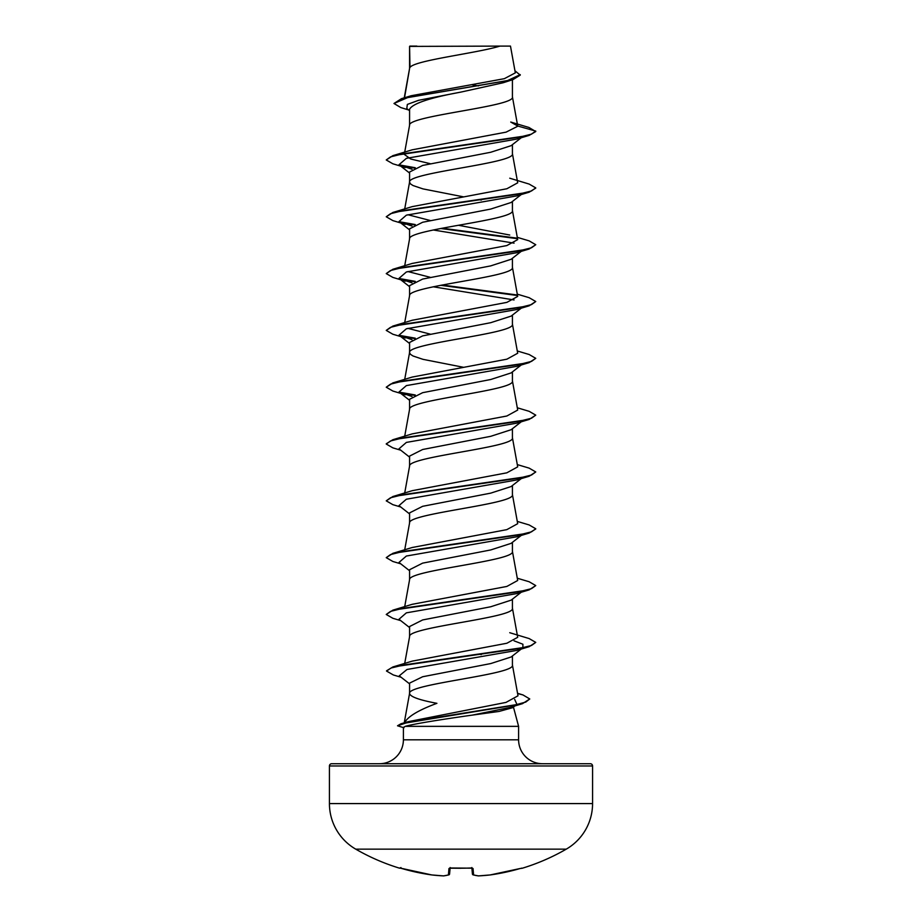 <?xml version="1.0" encoding="UTF-8"?>
<svg xmlns="http://www.w3.org/2000/svg" width="922" height="922" viewBox="0 0 922 922"><rect width="100%" height="100%" fill="white"/><g stroke="black" fill="none" stroke-linecap="round" stroke-linejoin="round"><path stroke-width="1.38" d="M401.842 868.512L431.796 874.943L400.033 868.04A1.118 1.118 -157.5 0 1 399.699 867.994L401.842 868.512A210.435 209.628 0 0 0 431.796 874.943L431.796 874.943A210.458 193.701 -77.1 0 0 443.482 875.888A210.458 80.226 -84.6 0 0 448.415 874.943L448.968 868.512L451.204 867.994A209.525 193.574 0 0 0 470.796 867.994L473.032 868.512L473.585 874.943A210.458 80.226 84.6 0 0 478.518 875.888A210.458 193.701 77.1 0 0 490.204 874.943L490.204 874.943A210.435 209.628 0 0 0 520.158 868.512L522.394 868.201A1.118 1.118 0 0 1 521.564 868.132M399.699 867.994L399.606 868.201A210.504 210.504 0 0 1 355.742 849.15L566.258 849.15A52.623 52.623 0 0 0 592.569 803.581L592.569 765.975L329.431 765.975L329.431 803.581L592.569 803.581M355.742 849.15A52.623 52.623 0 0 1 329.431 803.581M522.394 868.201A210.504 210.504 0 0 0 566.258 849.15M331.678 763.727L590.322 763.727L331.678 763.727A2.247 2.247 0 0 0 329.431 765.975M590.322 763.727A2.247 2.247 0 0 1 592.569 765.975M542.528 763.727A23.926 23.926 0 0 1 518.602 739.813L403.398 739.813A23.926 23.926 0 0 1 379.472 763.727L542.528 763.727M513.439 707.082L518.602 726.352L518.602 739.813M404.136 723.597C406.809 717.155 417.735 710.401 436.913 703.325C419.418 700.052 410.302 696.79 409.575 693.528C406.383 684.055 515.617 674.593 512.425 665.119L512.425 655.957M403.398 739.813L403.398 727.4L405.3 726.352L518.602 726.352M522.025 648.431L511.134 656.983L490.758 663.563L422.656 676.748L409.575 683.121L409.575 693.379M409.979 46.4L499.92 46.1C477.031 53.222 414.255 60.333 409.979 67.456L409.575 46.4L409.575 68.447M404.528 97.767L409.575 68.585M408.619 109.972L400.782 107.563L393.982 103.483L407.858 97.513L512.955 79.615L503.043 82.784L461 92.073C429.721 97.813 412.583 103.541 409.575 109.257L409.575 125.254M512.425 79.776L512.425 96.994C515.617 106.468 406.383 115.93 409.575 125.404M521.253 137.724L511.134 145.664L490.746 152.257L422.645 165.441L409.575 172.034L409.575 182.072M512.425 144.639L512.425 153.813C515.617 163.275 406.383 172.748 409.575 182.21L410.44 183.881L413.044 185.553L422.991 188.895L463.536 196.859M521.253 194.542L511.122 202.483L490.746 209.064L422.633 222.26L409.575 228.852L409.575 238.879M512.425 201.457L512.425 210.619C515.617 220.093 406.383 229.555 409.575 239.029M511.099 259.289L490.7 265.893L422.656 279.066L409.575 285.659L409.575 295.697M512.425 258.264L512.425 267.438C515.617 276.9 406.383 286.373 409.575 295.835M521.253 308.167L511.134 316.108L490.746 322.688L422.645 335.885L409.575 342.477L409.575 352.504M512.425 315.082L512.425 324.244C515.617 333.718 406.383 343.18 409.575 352.653L410.44 354.325L413.044 355.996L422.991 359.338L463.536 367.302M521.253 364.974L511.122 372.914L490.735 379.507L422.633 392.691L409.575 399.284L409.575 409.322M512.425 371.889L512.425 381.063C515.617 390.525 406.383 399.998 409.575 409.46M511.099 429.733L490.7 436.325L422.656 449.498L409.575 456.102L409.575 466.129M512.425 428.707L512.425 437.869C515.617 447.343 406.383 456.805 409.575 466.278M521.253 478.599L511.134 486.539L490.758 493.132L422.645 506.316L409.575 512.909L409.575 522.947M512.425 485.514L512.425 494.688C515.617 504.15 406.383 513.623 409.575 523.085M521.253 535.417L511.122 543.358L490.723 549.95L422.633 563.135L409.575 569.727L409.575 579.754M512.425 542.332L512.425 551.494C515.617 560.968 406.383 570.43 409.575 579.903M511.099 600.164L490.711 606.768L422.656 619.941L409.575 626.534L409.575 636.71C406.383 627.248 515.617 617.775 512.425 608.313L512.425 599.139M404.712 663.437L409.575 636.71M472.179 84.778L478.414 85.919M479.797 199.797L481.296 200.086M479.797 654.297L481.296 654.585M393.982 103.483L401.473 98.666L411.247 95.727L504.357 78.67L515.329 72.861L510.477 46.1L499.92 46.1M409.575 110.732L406.798 108.531L407.351 104.416L418.611 100.302L461 92.073M512.955 79.615L520.25 75.12L514.949 70.775M409.575 47.206L409.864 46.1L416.871 46.1M411.996 169.245L398.984 164.761L406.383 158.342L516.631 139.118L529.124 135.396L535.751 131.558L528.917 127.455L510.742 122.05L517.703 126.014L512.402 96.706M401.473 98.666L507.377 80.652L520.25 74.647M517.726 126.256L506.074 132.146L412.249 149.802L392.864 155.657L519.155 137.228L531.475 134.151L535.751 131.085L517.703 126.014M517.599 693.54L522.97 694.934L529.758 698.968L525.77 702.068L514.372 705.169L400.943 723.782L408.469 721.615L506.005 702.403L518.003 695.799L512.402 664.831M509.751 632.711L529.136 638.566L535.751 642.392L531.487 645.469L519.155 648.535L392.864 666.963L412.249 661.12L506.881 643.245L517.691 637.309M517.288 578.221L529.136 581.747L535.751 585.585L531.487 588.651L519.155 591.728L392.864 610.157L412.249 604.302L506.858 586.438L517.691 580.491L512.402 551.206M517.288 521.403L529.136 524.941L535.751 528.767L531.475 531.844L519.155 534.91L392.864 553.338L412.249 547.495L506.823 529.643L517.691 523.684L512.402 494.399M517.288 464.596L529.136 468.122L535.751 471.96L531.487 475.026L519.155 478.103L392.864 496.532L412.249 490.677L506.823 472.825L517.703 466.866L512.402 437.581M517.288 407.778L529.136 411.316L535.751 415.142L531.487 418.219L519.155 421.285L392.864 439.713L412.249 433.87L506.846 416.006L517.703 410.06L512.402 380.774M517.288 350.971L529.136 354.497L535.751 358.335L531.475 361.401L519.155 364.478L392.864 382.907L412.249 377.052L506.87 359.188L517.691 353.241L512.402 323.956M430.125 334.098L407.927 328.359M517.288 294.153L529.136 297.691L535.751 301.517L531.487 304.594L519.155 307.66L392.864 326.088L412.261 320.245L506.846 302.381L517.691 296.435L512.402 267.15M430.125 277.28L407.927 271.552M517.288 237.346L529.136 240.873L535.751 244.71L531.487 247.776L519.155 250.853L392.864 269.282L412.249 263.427L506.823 245.575L517.691 239.616L512.402 210.331M509.739 235.029L458.465 225.268M430.113 220.473L407.927 214.734M509.751 178.211L529.136 184.066L535.751 187.892L531.475 190.969L519.155 194.035L392.876 212.463L412.238 206.62L506.858 188.756L517.703 182.81L512.402 153.525M430.113 163.655L410.763 159.022L404.297 154.4M514.937 705.918L512.655 707.681L499.113 711.427L472.271 715.126C444.277 719.033 412.791 724.001 405.3 726.352M522.855 193.286L521.656 194.012M535.728 188.134L529.136 192.202L516.631 195.937L406.372 215.16L398.984 221.568L411.996 226.063M433.225 229.981L514.073 243.143M535.751 244.71L529.136 249.021L516.631 252.743L406.383 271.967L398.984 278.386L411.996 282.87M433.225 286.788L514.073 299.95M535.751 301.517L529.124 305.827L516.631 309.562L406.383 328.785L398.984 335.193L411.996 339.688M535.751 358.335L529.136 362.634L516.631 366.368L406.372 385.603L398.984 392.011L411.996 396.495M522.855 420.536L521.656 421.262M535.751 415.142L529.136 419.452L516.631 423.186L406.383 442.41L398.984 448.818L409.575 457.116M535.751 471.96L529.124 476.271L516.631 479.993L406.383 499.217L398.984 505.625L409.575 513.923M535.728 529.009L529.136 533.077L516.631 536.811L406.372 556.035L398.984 562.443L409.575 570.741M535.751 585.585L529.136 589.884L516.631 593.618L406.383 612.842L398.984 619.261L409.575 627.548M514.073 640.825L522.912 644.248L522.866 647.786M535.751 642.392L529.124 646.702L516.631 650.436L407.017 669.476L399.272 675.826L409.575 683.847M514.672 699.383L516.908 704.373L515.029 705.503M529.758 698.968L522.486 703.659L509.785 707.485L472.271 715.126M529.124 135.396L402.845 153.824L390.525 156.89L386.249 159.967L392.864 163.793L405.369 167.527M400.344 165.603L414.404 168.081M529.136 192.202L402.845 210.631L390.525 213.708L386.249 216.774L392.876 220.612L405.369 224.346M400.344 222.421L414.404 224.899M440.704 228.495L517.23 238.671M529.136 249.021L402.845 267.449L390.513 270.515L386.249 273.592L392.864 277.418L405.369 281.152M400.344 279.228L414.404 281.706M440.704 285.301L517.219 295.489M529.124 305.827L402.845 324.256L390.525 327.333L386.249 330.399L392.864 334.237L405.369 337.959M400.344 336.046L414.404 338.524M529.136 362.634L402.845 381.074L390.525 384.14L386.249 387.217L392.876 391.043L405.369 394.777M400.344 392.853L414.404 395.331M529.136 419.452L402.845 437.881L390.513 440.958L386.249 444.024L392.864 447.862L400.747 450.201M529.124 476.271L402.845 494.699L390.525 497.765L386.249 500.842L392.864 504.668L400.747 507.008M529.136 533.077L402.845 551.506L390.525 554.583L386.249 557.649L392.876 561.486L400.747 563.826M529.136 589.884L402.845 608.324L390.513 611.39L386.249 614.467L392.864 618.293L400.747 620.633M529.124 646.702L403.721 664.969L391.066 668.012L386.525 671.055L393.36 674.973L401.105 677.255M522.486 703.659L419.187 720.255L405.876 723.021L397.52 725.787L403.963 727.769M392.864 155.657L386.249 159.967M399.145 164.877L415.269 167.735M392.876 212.463L386.249 216.774M399.145 221.695L415.269 224.553M442.203 228.207L516.631 238.095M392.864 269.282L386.249 273.592M399.145 278.502L415.269 281.36M442.203 285.013L516.62 294.902M392.864 326.088L386.249 330.399M399.145 335.32L415.269 338.178M392.864 382.907L386.249 387.217M399.145 392.127L415.269 394.985M392.864 439.713L386.272 443.793M392.864 496.532L386.249 500.842M392.864 553.338L386.249 557.649M392.864 610.157L386.249 614.467M392.864 666.963L386.548 670.813M400.943 723.782L397.52 725.787M472.41 873.941A1.118 1.106 175 0 1 472.41 873.929A1.118 1.118 0 0 0 473.228 874.909A1.118 1.026 105.1 0 0 473.585 874.943A1.118 1.106 175 0 1 472.41 873.941L471.891 868.098M450.109 868.098L449.59 873.929A1.118 1.106 5 0 0 449.59 873.929A1.118 1.106 5 0 1 448.415 874.943A1.118 1.026 74.9 0 0 449.037 874.794M431.796 874.943A1.118 1.118 0 0 0 431.819 874.943A1.118 1.118 0 0 1 431.796 874.943L443.54 875.9A1.118 1.118 0 0 0 443.701 875.888A1.118 1.037 83.4 0 0 443.931 875.842M443.701 875.888A1.118 1.037 83.4 0 1 443.482 875.888L443.517 875.9A1.118 1.118 0 0 0 443.701 875.888L448.772 874.909A1.118 1.118 0 0 0 449.59 873.941M448.968 868.512A1.118 1.072 5 0 0 449.971 868.051M451.204 867.994L472.214 868.178L471.845 867.533M473.032 868.512A1.118 1.072 175 0 1 472.029 868.051M473.228 874.909L478.299 875.888A1.118 1.118 0 0 0 478.483 875.9L478.518 875.888A1.118 1.037 96.6 0 1 478.299 875.888L473.228 874.909A1.118 1.026 105.1 0 1 472.963 874.794M478.483 875.9L490.181 874.943A1.118 1.118 0 0 0 490.204 874.943L478.483 875.9A1.118 1.118 0 0 1 478.299 875.888A1.118 1.037 96.6 0 1 478.069 875.842M461 868.259L449.786 868.178L450.155 867.533M404.124 723.482L409.599 693.24M517.703 637.298L512.402 608.024M404.712 606.618L409.599 579.615M404.712 549.812L409.599 522.797M404.712 492.993L409.599 465.99M404.712 436.187L409.599 409.172M404.712 379.368L409.599 352.365M404.712 322.562L409.599 295.547M404.712 265.743L409.599 238.74M404.712 208.937L409.599 181.922M404.712 152.118L409.599 125.115M404.251 97.847L409.599 68.297M398.984 164.761L409.575 173.048M398.984 221.568L409.575 229.866M521.253 251.349L511.111 259.301M398.984 278.386L409.575 286.673M398.984 335.193L409.575 343.491M398.984 392.011L409.575 400.298M521.253 421.792L511.111 429.744M521.253 592.224L511.111 600.176M517.553 693.298L522.97 694.934M399.606 868.201L400.966 867.567M470.796 868.04L472.214 868.178M490.204 874.943L520.158 868.512L490.204 874.943"/></g></svg>
